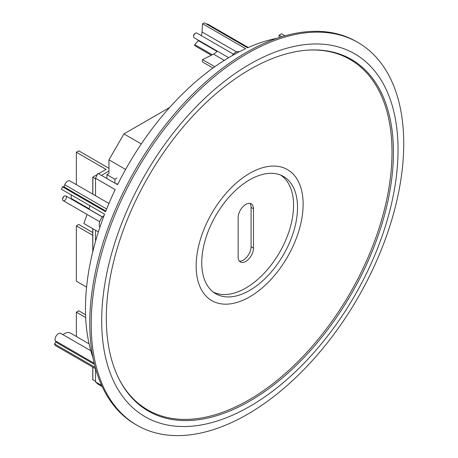 <?xml version="1.0" encoding="UTF-8"?>
<svg xmlns="http://www.w3.org/2000/svg" width="458" height="458" viewBox="0 0 458 458"><rect width="100%" height="100%" fill="white"/><g stroke="black" fill="none" stroke-linecap="round" stroke-linejoin="round"><path stroke-width="0.69" d="M206.392 24.034A4.746 2.742 -60 0 1 207.886 24.171L248.282 47.495M232.24 55.595A7.591 4.385 -60 0 1 235.567 52.344A7.591 4.385 -60 0 1 239.15 51.851M99.924 227.157A7.591 4.385 -60 0 1 104.063 215.598M62.946 334.661A12.269 7.082 -60 0 1 64.355 333.716A12.269 7.082 -60 0 1 70.492 333.109L89.098 343.855M249.873 401.025A203.026 117.219 -60 0 1 146.497 409.967A203.026 117.219 -60 0 1 117.758 246.685A203.026 117.219 -60 0 1 249.873 69.484A203.026 117.219 -60 0 1 349.488 58.378A203.026 117.219 -60 0 1 383.008 220.407A203.026 117.219 -60 0 1 249.873 401.025M249.873 406.349A209.546 120.981 -60 0 1 101.699 320.8A209.546 120.981 -60 0 1 249.873 64.16A209.546 120.981 -60 0 1 398.048 149.709A209.546 120.981 -60 0 1 249.873 406.349M247.475 414.313A220.991 127.587 -60 0 1 136.982 425.253A220.991 127.587 -60 0 1 103.107 248.173A220.991 127.587 -60 0 1 247.475 53.437A220.991 127.587 -60 0 1 357.973 42.491A220.991 127.587 -60 0 1 391.842 219.571A220.991 127.587 -60 0 1 247.475 414.313M136.982 425.253L135.545 424.423A220.991 127.587 -60 0 1 101.67 247.343A220.991 127.587 -60 0 1 246.038 52.607A220.991 127.587 -60 0 1 356.53 41.661L357.973 42.491M97.394 174.401L92.762 177.137L95.527 178.797L95.527 195.721L95.527 178.254A206.077 118.977 -60 0 1 97.926 173.33L117.58 184.677A206.077 118.977 -60 0 1 231.181 56.202A206.077 118.977 -60 0 1 245.665 48.674L202.528 23.764A206.077 118.977 -60 0 1 204.434 22.9L247.572 47.809A206.077 118.977 -60 0 1 277.159 38.254M95.527 178.254L115.181 189.601A206.077 118.977 -60 0 0 105.575 211.688L62.431 186.778L63.914 186.835L64.738 184.763A4.746 2.742 -60 0 1 69.994 180.979L108.935 203.461M92.905 357.389A206.077 118.977 -60 0 1 104.613 214.155L61.469 189.251A206.077 118.977 -60 0 1 62.431 186.778M95.625 368.787L55.229 345.464A206.077 118.977 -60 0 1 54.45 343.889L95.253 367.442M102.174 386.535L97.926 384.085A206.077 118.977 -60 0 1 95.527 381.926L101.687 385.481M117.002 178.025L114.895 179.244L106.937 174.647L108.947 173.485L108.947 159.825L125.607 169.437M211.327 55.235L194.702 45.64L194.742 44.615L198.268 40.596A9.561 5.519 120 0 0 198.532 40.287M201.245 35.592A9.561 5.519 120 0 0 202.047 31.945L202.528 23.764M198.268 40.596L216.96 51.388A9.561 5.519 -60 0 1 213.525 54.141L202.493 59.62L214.796 66.725M89.797 205.602A9.561 5.519 -60 0 1 89.018 209.209L102.489 216.983M89.155 208.808L71.248 198.469L71.133 194.833M95.527 241.332L95.527 230.237L95.527 241.332M108.947 159.825L123.912 133.908L169.58 107.544M54.45 343.889L55.956 342.166L55.326 340.826A4.746 2.742 -60 0 1 56.529 335.399A4.746 2.742 -60 0 1 60.782 333.413L90.833 350.765M123.912 133.908L141.282 143.938M95.527 381.926L95.527 368.73L95.527 381.377L92.842 379.608M94.457 364.396L55.956 342.166M105.832 211.035L63.914 186.835M87.106 214.459L83.825 223.481L98.378 231.88M202.493 59.62L202.396 61.893L212.999 68.013M212.3 54.754L194.742 44.615M308.36 50.099A202.344 116.824 -60 0 1 346.271 57.422L344.777 56.683A202.241 116.761 120 0 0 332.039 51.886M346.271 57.422A202.344 116.824 -60 0 1 382.098 218.197A202.344 116.824 -60 0 1 248.917 399.92A202.344 116.824 -60 0 1 144.064 407.654A202.344 116.824 -60 0 1 118.765 378.485M132.15 398.099A202.241 116.761 120 0 0 142.678 406.733L144.064 407.654M281.825 36.737L279.111 35.174L279.111 37.596M285.008 35.81L281.51 33.789L279.111 35.174M106.937 174.647L106.937 178.528M108.947 171.052L101.464 175.374M92.762 232.555L78.753 224.466L76.354 225.846L76.354 281.195L86.585 287.103M76.354 225.846L92.762 235.32M108.947 168.286L78.753 150.848L76.354 152.233L76.354 184.654M76.354 152.233L106.073 169.391L98.59 173.714M85.56 314.738L78.753 310.81L76.354 312.19L85.675 317.571M76.354 336.493L76.354 312.19M114.895 179.244L114.895 183.126M116.326 183.95L117.002 183.561M63.193 200.656L63.193 200.656A2.714 1.563 120 0 0 65.9 199.087A2.714 1.563 120 0 0 65.9 195.955L102.432 217.046L65.9 195.955A2.714 1.563 120 0 0 64.549 196.093A2.714 1.563 120 0 0 62.632 199.413A2.714 1.563 120 0 0 63.193 200.656L99.718 221.741L63.193 200.656M62.632 199.413L62.632 198.64A1.763 1.019 -60 0 1 63.874 196.482L64.549 196.093M193.579 36.514L193.579 35.735A1.763 1.019 -60 0 1 194.827 33.577L195.497 33.188A2.714 1.563 120 0 0 193.579 36.514A2.714 1.563 120 0 0 194.14 37.751L228.662 57.685M233.38 54.147L196.854 33.056A2.714 1.563 120 0 0 195.497 33.188M143.348 407.179A202.213 116.75 -60 0 1 134.343 400.361M335.09 52.653A202.213 116.75 -60 0 1 345.498 57.038M250.005 203.426A10.969 6.332 -60 0 1 251.07 207.342L251.07 246.639A10.969 6.332 -60 0 1 243.318 260.075A10.969 6.332 -60 0 1 239.391 261.112M245.809 261.415A10.849 6.263 -60 0 1 240.519 262.028A10.849 6.263 -60 0 1 238.137 256.984L238.137 217.687A10.849 6.263 -60 0 1 242.963 206.684A10.849 6.263 -60 0 1 251.362 203.947A10.849 6.263 -60 0 1 253.48 208.831L253.48 248.133A10.849 6.263 -60 0 1 245.809 261.415M249.644 179.828A67.721 39.096 120 0 0 205.631 238.744A67.721 39.096 120 0 0 214.957 293.269A67.721 39.096 120 0 0 249.644 290.418A67.721 39.096 120 0 0 294.105 229.979A67.721 39.096 120 0 0 282.655 176.009A67.721 39.096 120 0 0 249.644 179.828M280.639 175.082A67.532 38.987 -60 0 1 289.628 229.527A67.532 38.987 -60 0 1 245.809 288.048A67.532 38.987 -60 0 1 213.142 291.986M249.644 296.887A75.644 43.67 -60 0 1 209.117 298.828A75.644 43.67 -60 0 1 201.022 237.456A75.644 43.67 -60 0 1 249.644 173.359A75.644 43.67 -60 0 1 284.55 168.172A75.644 43.67 -60 0 1 299.79 227.672A75.644 43.67 -60 0 1 249.644 296.887M202.047 31.945L236.563 51.874M213.525 54.141L224.3 60.364M94.182 363.257L55.326 340.826M106.657 208.963L64.738 184.763M92.842 177.252L92.842 194.175M92.842 228.685L92.842 251.453M92.842 367.184L92.842 379.825M253.48 208.831L251.07 207.342M253.48 248.133L251.07 246.639M92.762 379.716L92.762 367.139M92.762 251.78L92.762 228.639M92.762 194.129L92.762 177.137"/></g></svg>
